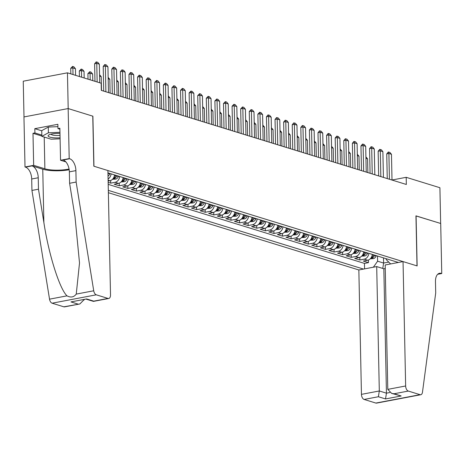 <?xml version="1.0" encoding="UTF-8"?>
<svg xmlns="http://www.w3.org/2000/svg" width="465" height="465" viewBox="0 0 465 465"><rect width="100%" height="100%" fill="white"/><g stroke="black" fill="none" stroke-linecap="round" stroke-linejoin="round"><path stroke-width="0.7" d="M108.374 192.702L358.846 269.962L361.45 394.361L379.312 390.972L386.444 393.175L389.81 392.536M24 116.936L23.25 81.206L67.448 72.831L68.198 108.578L92.895 116.192L93.947 166.238L417.006 265.893L415.954 215.847L440.657 223.467L439.907 187.721L406.189 177.316L392.007 180.007M108.153 182.356L110.693 183.14L110.641 180.513M123.12 177.56A5.888 4.662 -72.9 0 1 118.494 183.373L114.134 184.198L119.284 185.791L119.232 183.164M131.711 180.211A5.888 4.662 -72.9 0 1 127.085 186.023L122.725 186.849L127.881 188.441L127.823 185.814M140.302 182.861A5.888 4.662 -72.9 0 1 135.675 188.674L131.316 189.499L136.472 191.092L136.414 188.465M148.893 185.512A5.888 4.662 -72.9 0 1 144.266 191.324L139.907 192.15L145.063 193.742L145.01 191.115M157.49 188.156A5.888 4.662 -72.9 0 1 152.857 193.975L148.498 194.8L153.653 196.393L153.601 193.766M166.081 190.807A5.888 4.662 -72.9 0 1 161.454 196.625L157.089 197.451L162.244 199.043L162.192 196.416M174.671 193.457A5.888 4.662 -72.9 0 1 170.045 199.276L165.685 200.101L170.841 201.688L170.783 199.067M183.262 196.108A5.888 4.662 -72.9 0 1 178.636 201.926L174.276 202.752L179.432 204.338L179.374 201.717M191.853 198.758A5.888 4.662 -72.9 0 1 187.226 204.577L182.867 205.402L188.023 206.989L187.97 204.362M200.45 201.409A5.888 4.662 -72.9 0 1 195.817 207.227L191.458 208.053L196.614 209.639L196.561 207.012M209.041 204.059A5.888 4.662 -72.9 0 1 204.414 209.878L200.049 210.703L205.205 212.29L205.152 209.663M217.632 206.71A5.888 4.662 -72.9 0 1 213.005 212.528L208.645 213.354L213.801 214.94L213.743 212.313M226.222 209.36A5.888 4.662 -72.9 0 1 221.596 215.173L217.236 216.004L222.392 217.591L222.334 214.964M234.813 212.011A5.888 4.662 -72.9 0 1 230.187 217.823L225.827 218.655L230.983 220.241L230.925 217.614M243.41 214.661A5.888 4.662 -72.9 0 1 238.778 220.474L234.418 221.305L239.574 222.892L239.522 220.265M252.001 217.312A5.888 4.662 -72.9 0 1 247.374 223.124L243.009 223.956L248.165 225.542L248.112 222.915M260.592 219.962A5.888 4.662 -72.9 0 1 255.965 225.775L251.606 226.606L256.761 228.193L256.703 225.566M269.183 222.613A5.888 4.662 -72.9 0 1 264.556 228.425L260.197 229.257L265.352 230.843L265.294 228.216M277.774 225.263A5.888 4.662 -72.9 0 1 273.147 231.076L268.787 231.907L273.943 233.494L273.885 230.867M286.364 227.914A5.888 4.662 -72.9 0 1 281.738 233.726L277.378 234.558L282.534 236.144L282.482 233.517M294.961 230.564A5.888 4.662 -72.9 0 1 290.329 236.377L285.969 237.202L291.125 238.795L291.073 236.168M303.552 233.215A5.888 4.662 -72.9 0 1 298.925 239.027L294.566 239.853L299.722 241.445L299.663 238.818M312.143 235.865A5.888 4.662 -72.9 0 1 307.516 241.678L303.157 242.503L308.312 244.096L308.254 241.469M320.734 238.516A5.888 4.662 -72.9 0 1 316.107 244.328L311.748 245.154L316.903 246.746L316.845 244.119M329.325 241.166A5.888 4.662 -72.9 0 1 324.698 246.979L320.339 247.804L325.494 249.397L325.442 246.77M337.921 243.817A5.888 4.662 -72.9 0 1 333.289 249.629L328.929 250.455L334.085 252.047L334.033 249.42M346.512 246.467A5.888 4.662 -72.9 0 1 341.885 252.28L337.526 253.105L342.676 254.698L342.624 252.071M355.103 249.118A5.888 4.662 -72.9 0 1 350.476 254.93L346.117 255.756L351.273 257.348L351.215 254.721M363.694 251.768A5.888 4.662 -72.9 0 1 359.067 257.581L354.708 258.406L359.864 259.999L359.805 257.372M67.448 72.831L101.172 83.229L101.318 90.379L406.334 184.466L406.189 177.316M398.383 262.469L107.956 172.881M108.322 190.365L363.502 269.078M108.2 184.361L364.455 263.405L368.454 262.649L368.402 260.022M372.285 254.419A5.888 4.662 -72.9 0 1 367.658 260.231L363.299 261.057L368.454 262.649M368.85 253.355A5.888 4.662 107.1 0 1 364.223 259.174L359.864 259.999M360.259 250.705A5.888 4.662 107.1 0 1 355.632 256.523L351.273 257.348M351.668 248.054A5.888 4.662 107.1 0 1 347.041 253.873L342.676 254.698M343.077 245.404A5.888 4.662 107.1 0 1 338.444 251.222L334.085 252.047M334.48 242.753A5.888 4.662 107.1 0 1 329.854 248.572L325.494 249.397M325.889 240.109A5.888 4.662 107.1 0 1 321.263 245.921L316.903 246.746M317.299 237.458A5.888 4.662 107.1 0 1 312.672 243.271L308.312 244.096M308.708 234.808A5.888 4.662 107.1 0 1 304.081 240.62L299.722 241.445M300.117 232.157A5.888 4.662 107.1 0 1 295.484 237.97L291.125 238.795M291.52 229.507A5.888 4.662 107.1 0 1 286.893 235.319L282.534 236.144M282.929 226.856A5.888 4.662 107.1 0 1 278.303 232.669L273.943 233.494M274.338 224.206A5.888 4.662 107.1 0 1 269.712 230.018L265.352 230.843M265.748 221.555A5.888 4.662 107.1 0 1 261.121 227.368L256.761 228.193M257.157 218.905A5.888 4.662 107.1 0 1 252.524 224.717L248.165 225.542M248.56 216.254A5.888 4.662 107.1 0 1 243.933 222.067L239.574 222.892M239.969 213.604A5.888 4.662 107.1 0 1 235.342 219.416L230.983 220.241M231.378 210.953A5.888 4.662 107.1 0 1 226.751 216.766L222.392 217.591M222.787 208.303A5.888 4.662 107.1 0 1 218.161 214.115L213.801 214.94M214.196 205.652A5.888 4.662 107.1 0 1 209.564 211.465L205.205 212.29M205.6 203.002A5.888 4.662 107.1 0 1 200.973 208.814L196.614 209.639M197.009 200.351A5.888 4.662 107.1 0 1 192.382 206.164L188.023 206.989M188.418 197.701A5.888 4.662 107.1 0 1 183.791 203.513L179.432 204.338M179.827 195.05A5.888 4.662 107.1 0 1 175.2 200.863L170.841 201.688M171.236 192.4A5.888 4.662 107.1 0 1 166.609 198.212L162.244 199.043M162.64 189.749A5.888 4.662 107.1 0 1 158.013 195.562L153.653 196.393M154.049 187.099A5.888 4.662 107.1 0 1 149.422 192.911L145.063 193.742M145.458 184.448A5.888 4.662 107.1 0 1 140.831 190.261L136.472 191.092M136.867 181.798A5.888 4.662 107.1 0 1 132.24 187.61L127.881 188.441M128.276 179.147A5.888 4.662 107.1 0 1 123.649 184.96L119.284 185.791M119.685 176.497A5.888 4.662 107.1 0 1 115.053 182.309L110.693 183.14M108.13 181.059L109.897 180.722A5.888 4.662 -72.9 0 0 114.529 174.91M390.641 263.934L386.2 259.569L386.183 258.703M383.503 257.877L383.613 263.056L388.752 262.08M377.493 256.023L377.597 261.202L383.613 263.056L382.759 268.445M111.089 173.846A5.888 4.662 107.1 0 1 108.083 179.008M364.455 263.405L364.566 268.88M373.372 267.212L377.597 261.202M97.15 81.991L96.761 63.38L94.61 63.786L96.116 61.955L97.76 62.287L99.341 64.176L99.731 82.787M94.982 81.323L94.61 63.786M99.341 64.176L96.761 63.38L96.47 61.892M75.586 75.342L75.452 68.704L72.871 67.907L73.011 74.545M70.721 68.32L72.581 66.419L72.871 67.907L70.721 68.32L70.837 73.877M72.581 66.419L73.871 66.815L75.452 68.704M59.979 133.42A9.567 2.255 178.8 0 0 48.976 134.891A9.567 2.255 178.8 0 0 48.157 136.071A9.567 2.255 178.8 0 0 60.072 137.797M51.092 134.147A6.551 1.546 178.8 0 0 51.121 134.246A6.551 1.546 178.8 0 0 60.02 135.356M60.09 138.814L51.144 139.204L41.867 136.344L41.745 130.624L48.279 127.073L57.916 126.654M41.867 136.344L48.395 132.792L59.956 132.293M48.279 127.073L48.395 132.792M107.909 170.545L110.513 294.944A4.418 2.488 79.3 0 1 108.758 298.483A4.418 2.488 79.3 0 1 108.025 298.437L96.296 294.816L52.103 303.197A4.418 2.488 -100.7 0 1 49.528 299.164L31.94 190.435L31.701 178.996A10.3 5.807 79.3 0 0 25.476 167.133L25.005 166.987L23.953 116.942L68.152 108.56L92.767 116.157L93.82 166.197L107.909 170.545M31.94 190.435L38.479 189.197L43.873 222.532C48.709 254.46 59.636 289.079 67.007 295.85C70.79 297.821 73.871 297.234 76.248 294.095L79.515 262.963L74.993 216.632L69.599 183.291L69.355 171.858A10.3 5.807 79.3 0 0 63.135 159.989L69.674 158.751L69.198 158.606L68.152 108.56M69.599 183.291L76.138 182.053L75.9 170.614A10.3 5.807 79.3 0 0 69.674 158.751M43.873 222.532L42.757 169.202L32.015 165.889A10.3 5.807 79.3 0 1 38.24 177.758L38.479 189.197M63.827 306.813L79.858 303.965L64.559 306.865A4.418 2.488 -100.7 0 1 63.827 306.813L52.103 303.197M76.248 294.095L93.727 290.782L76.138 182.053M41.862 136.053L32.992 133.316L34.904 132.955L41.838 135.094M59.892 129.177L57.956 128.584L57.869 124.295L34.817 128.666L34.904 132.955M57.956 128.584L59.869 128.218L60.543 160.251L69.198 158.606M25.005 166.987L33.666 165.342L44.878 168.801A16.554 3.906 178.8 0 0 69.064 169.016M32.992 133.316L33.666 165.342M84.165 299.594L79.858 303.965M42.757 169.202A19.17 4.522 178.8 0 0 69.186 169.766M65.856 161.884L60.543 160.251M93.727 290.782A4.418 2.488 79.3 0 0 96.296 294.816M34.817 128.666L41.751 130.805M78.103 304.11L70.971 301.907L86.618 298.943L93.75 301.14L93.459 301.384L86.275 299.193M385.258 268.508L383.834 268.776L376.702 266.579L379.312 390.972L378.394 396.738L364.118 399.447L375.848 403.062L420.046 394.68A4.418 2.488 79.3 0 0 420.779 394.733A4.418 2.488 79.3 0 0 422.476 392.193L435.711 292.973L435.473 281.534A10.3 5.807 -100.7 0 1 439.57 273.263A10.3 5.807 -100.7 0 1 441.279 273.379L441.75 273.525L440.704 223.479L415.96 215.911M376.702 266.579L358.846 269.962M416.088 215.888L417.134 265.934L403.045 261.586L405.649 385.979A4.418 2.488 79.3 0 0 408.317 391.065L420.046 394.68M441.75 273.525L437.681 274.298M403.045 261.586L385.183 264.969L387.793 389.368L405.649 385.979M420.779 394.733L376.58 403.108A4.418 2.488 -100.7 0 1 375.848 403.062M364.118 399.447A4.418 2.488 -100.7 0 1 361.45 394.361M383.834 268.776L386.444 393.175L385.526 398.935L378.394 396.738M408.317 391.065L394.041 393.768L391.652 393.396L387.793 389.368M394.041 393.768L401.173 395.971L391.652 393.396M105.892 91.791L105.352 66.03L103.207 66.437L104.706 64.606L106.351 64.937L107.932 66.826L108.473 92.587M103.718 91.123L103.207 66.437M107.932 66.826L105.352 66.03L105.061 64.542M114.483 94.442L113.948 68.681L111.798 69.087L113.297 67.256L114.942 67.588L116.523 69.477L117.064 95.238M112.315 93.773L111.798 69.087M116.523 69.477L113.948 68.681L113.658 67.192M123.08 97.092L122.539 71.331L120.389 71.738L121.888 69.907L123.539 70.238L125.114 72.127L125.655 97.888M120.906 96.424L120.389 71.738M125.114 72.127L122.539 71.331L122.249 69.843M131.671 99.743L131.13 73.982L128.979 74.388L130.479 72.557L132.13 72.889L133.705 74.778L134.246 100.539M129.497 99.074L128.979 74.388M133.705 74.778L131.13 73.982L130.839 72.494M84.182 77.992L84.043 71.354L81.462 70.558L81.602 77.196M79.312 70.965L81.172 69.07L81.462 70.558L79.312 70.965L79.428 76.527M81.172 69.07L82.462 69.465L84.043 71.354M92.773 80.643L92.634 74.005L90.053 73.208L90.193 79.846M87.908 73.615L89.768 71.72L90.053 73.208L87.908 73.615L88.025 79.178M89.768 71.72L91.053 72.116L92.634 74.005M108.025 176.072A3.9 3.086 -72.9 0 0 109.775 173.852L109.909 173.486M107.973 173.741A3.9 3.086 -72.9 0 0 108.142 173.352L108.275 172.98M99.562 74.743L101.225 76.655L99.591 76.15M101.515 90.443L101.225 76.655M112.489 179.298L115.64 179.112A3.9 3.086 -72.9 0 0 118.366 176.502L118.499 176.136M115.837 175.311L115.704 175.683A3.9 3.086 107.1 0 1 113.867 177.95C113.297 178.461 113.64 178.566 114.902 178.264A3.9 3.086 -72.9 0 0 116.732 176.003L116.872 175.631M113.867 177.95L113.507 178.275M108.153 77.393L109.816 79.306L108.182 78.8M110.106 93.093L109.816 79.306M140.261 102.393L139.721 76.632L137.57 77.039L139.076 75.208L140.721 75.539L142.302 77.428L142.836 103.189M138.088 101.725L137.57 77.039M142.302 77.428L139.721 76.632L139.43 75.144M121.08 181.949L124.231 181.763A3.9 3.086 -72.9 0 0 126.957 179.153L127.096 178.787M124.428 177.961L124.295 178.333A3.9 3.086 107.1 0 1 122.464 180.6C121.888 181.112 122.231 181.216 123.492 180.914A3.9 3.086 -72.9 0 0 125.323 178.653L125.463 178.281M122.464 180.6L122.097 180.926M116.744 80.044L118.412 81.956L116.773 81.451M118.697 95.744L118.412 81.956M148.852 105.044L148.312 79.283L146.161 79.689L147.667 77.858L149.311 78.19L150.893 80.079L151.433 105.84M146.678 104.375L146.161 79.689M150.893 80.079L148.312 79.283L148.021 77.795M129.671 184.599L132.821 184.413A3.9 3.086 -72.9 0 0 135.548 181.803L135.687 181.431M133.025 180.612L132.885 180.984A3.9 3.086 107.1 0 1 131.054 183.251C130.479 183.762 130.822 183.867 132.083 183.565A3.9 3.086 -72.9 0 0 133.914 181.298L134.054 180.931M131.054 183.251L130.688 183.576M125.335 82.694L127.003 84.607L125.364 84.101M127.288 98.394L127.003 84.607M157.443 107.694L156.908 81.933L154.758 82.34L156.618 80.439L157.902 80.84L159.483 82.729L160.024 108.49M155.275 107.026L154.758 82.34M159.483 82.729L156.908 81.933L156.618 80.439M138.268 187.25L141.418 187.064A3.9 3.086 -72.9 0 0 144.138 184.454L144.278 184.082M141.616 183.262L141.476 183.634A3.9 3.086 107.1 0 1 139.645 185.901C139.07 186.413 139.419 186.517 140.674 186.215A3.9 3.086 -72.9 0 0 142.511 183.948L142.645 183.582M139.645 185.901L139.279 186.227M133.932 85.345L135.594 87.257L133.961 86.752M135.885 101.045L135.594 87.257M166.04 110.345L165.499 84.584L163.349 84.99L165.209 83.09L166.499 83.491L168.074 85.38L168.615 111.141M163.866 109.676L163.349 84.99M168.074 85.38L165.499 84.584L165.209 83.09M146.859 189.9L150.009 189.714A3.9 3.086 -72.9 0 0 152.735 187.104L152.869 186.732M150.207 185.913L150.067 186.285A3.9 3.086 107.1 0 1 148.236 188.546C147.667 189.063 148.01 189.168 149.265 188.866A3.9 3.086 -72.9 0 0 151.102 186.599L151.235 186.232M148.236 188.546L147.87 188.877M142.523 87.995L144.185 89.908L142.552 89.402M144.476 103.695L144.185 89.908M174.631 112.995L174.09 87.234L171.94 87.641L173.8 85.74L175.09 86.141L176.665 88.03L177.206 113.791M172.457 112.327L171.94 87.641M176.665 88.03L174.09 87.234L173.8 85.74M155.45 192.551L158.6 192.365A3.9 3.086 -72.9 0 0 161.326 189.755L161.46 189.383M158.798 188.563L158.664 188.935A3.9 3.086 107.1 0 1 156.827 191.196C156.257 191.714 156.6 191.818 157.862 191.516A3.9 3.086 -72.9 0 0 159.693 189.249L159.826 188.883M156.827 191.196L156.467 191.528M151.113 90.646L152.776 92.558L151.142 92.053M153.066 106.346L152.776 92.558M183.222 115.646L182.681 89.885L180.53 90.291L182.39 88.391L183.681 88.792L185.262 90.681L185.797 116.442M181.048 114.977L180.53 90.291M185.262 90.681L182.681 89.885L182.39 88.391M164.04 195.201L167.191 195.015A3.9 3.086 -72.9 0 0 169.917 192.405L170.056 192.033M167.388 191.214L167.255 191.586A3.9 3.086 107.1 0 1 165.418 193.847C164.848 194.364 165.191 194.469 166.453 194.167A3.9 3.086 -72.9 0 0 168.284 191.9L168.423 191.534M165.418 193.847L165.058 194.178M159.704 93.296L161.372 95.209L159.733 94.703M161.657 108.99L161.372 95.209M191.813 118.296L191.272 92.535L189.121 92.942L190.981 91.041L192.272 91.442L193.853 93.331L194.393 119.092M189.639 117.622L189.121 92.942M193.853 93.331L191.272 92.535L190.981 91.041M172.631 197.852L175.782 197.666A3.9 3.086 -72.9 0 0 178.508 195.056L178.647 194.684M175.979 193.864L175.846 194.236A3.9 3.086 107.1 0 1 174.015 196.497C173.439 197.015 173.782 197.119 175.043 196.817A3.9 3.086 -72.9 0 0 176.874 194.55L177.014 194.184M174.015 196.497L173.648 196.829M168.295 95.947L169.963 97.859L168.324 97.354M170.248 111.641L169.963 97.859M200.403 120.947L199.869 95.186L197.718 95.592L199.578 93.692L200.863 94.093L202.444 95.976L202.984 121.743M198.235 120.272L197.718 95.592M202.444 95.976L199.869 95.186L199.578 93.692M181.228 200.502L184.378 200.316A3.9 3.086 -72.9 0 0 187.099 197.706L187.238 197.334M184.576 196.515L184.436 196.887A3.9 3.086 107.1 0 1 182.606 199.148C182.03 199.665 182.379 199.77 183.634 199.468A3.9 3.086 -72.9 0 0 185.471 197.201L185.605 196.835M182.606 199.148L182.239 199.479M176.892 98.597L178.554 100.51L176.921 100.004M178.845 114.291L178.554 100.51M209 123.597L208.46 97.836L206.309 98.243L208.169 96.342L209.459 96.743L211.034 98.627L211.575 124.393M206.826 122.923L206.309 98.243M211.034 98.627L208.46 97.836L208.169 96.342M189.819 203.153L192.969 202.967A3.9 3.086 -72.9 0 0 195.695 200.357L195.829 199.985M193.167 199.165L193.027 199.537A3.9 3.086 107.1 0 1 191.196 201.798C190.627 202.316 190.97 202.42 192.225 202.118A3.9 3.086 -72.9 0 0 194.062 199.851L194.196 199.485M191.196 201.798L190.83 202.13M185.483 101.242L187.145 103.16L185.512 102.655M187.436 116.942L187.145 103.16M217.591 126.248L217.05 100.487L214.9 100.893L216.76 98.993L218.05 99.394L219.625 101.277L220.166 127.038M215.417 125.573L214.9 100.893M219.625 101.277L217.05 100.487L216.76 98.993M198.41 205.803L201.56 205.617A3.9 3.086 -72.9 0 0 204.286 203.007L204.42 202.635M201.758 201.816L201.624 202.188A3.9 3.086 107.1 0 1 199.787 204.449C199.218 204.966 199.561 205.071 200.822 204.769A3.9 3.086 -72.9 0 0 202.653 202.502L202.787 202.136M199.787 204.449L199.427 204.78M194.074 103.893L195.736 105.811L194.103 105.305M196.027 119.592L195.736 105.811M226.182 128.898L225.641 103.137L223.491 103.544L225.351 101.643L226.641 102.044L228.222 103.928L228.757 129.689M224.008 128.224L223.491 103.544M228.222 103.928L225.641 103.137L225.351 101.643M207.001 208.454L210.151 208.268A3.9 3.086 -72.9 0 0 212.877 205.658L213.017 205.286M210.349 204.466L210.215 204.838A3.9 3.086 107.1 0 1 208.378 207.099C207.809 207.617 208.151 207.721 209.413 207.419A3.9 3.086 -72.9 0 0 211.244 205.152L211.383 204.786M208.378 207.099L208.018 207.431M202.664 106.543L204.327 108.461L202.694 107.956M204.617 122.243L204.327 108.461M234.773 131.549L234.232 105.788L232.082 106.194L233.942 104.294L235.232 104.695L236.813 106.578L237.353 132.339M232.599 130.874L232.082 106.194M236.813 106.578L234.232 105.788L233.942 104.294M215.591 211.104L218.742 210.918A3.9 3.086 -72.9 0 0 221.468 208.308L221.607 207.936M218.939 207.117L218.806 207.483A3.9 3.086 107.1 0 1 216.975 209.75C216.399 210.267 216.742 210.372 218.004 210.07A3.9 3.086 -72.9 0 0 219.835 207.803L219.974 207.437M216.975 209.75L216.609 210.081M211.255 109.194L212.924 111.112L211.284 110.606M213.208 124.893L212.924 111.112M243.364 134.199L242.829 108.438L240.678 108.845L242.538 106.944L243.823 107.345L245.404 109.228L245.944 134.99M241.196 133.525L240.678 108.845M245.404 109.228L242.829 108.438L242.538 106.944M224.188 213.755L227.339 213.569A3.9 3.086 -72.9 0 0 230.059 210.959L230.198 210.587M227.536 209.767L227.397 210.133A3.9 3.086 107.1 0 1 225.566 212.4C224.99 212.918 225.339 213.022 226.595 212.72A3.9 3.086 -72.9 0 0 228.431 210.453L228.565 210.087M225.566 212.4L225.2 212.732M219.846 111.844L221.514 113.762L219.881 113.257M221.805 127.544L221.514 113.762M251.96 136.85L251.42 111.089L249.269 111.495L251.129 109.595L252.414 109.996L253.995 111.879L254.535 137.64M249.786 136.175L249.269 111.495M253.995 111.879L251.42 111.089L251.129 109.595M232.779 216.405L235.929 216.219A3.9 3.086 -72.9 0 0 238.655 213.609L238.789 213.237M236.127 212.418L235.988 212.784A3.9 3.086 107.1 0 1 234.157 215.051C233.587 215.568 233.93 215.673 235.185 215.371A3.9 3.086 -72.9 0 0 237.022 213.104L237.156 212.738M234.157 215.051L233.79 215.382M228.443 114.495L230.105 116.413L228.472 115.907M230.396 130.194L230.105 116.413M260.551 139.5L260.011 113.733L257.86 114.146L259.72 112.245L261.01 112.646L262.586 114.529L263.126 140.291M258.377 138.826L257.86 114.146M262.586 114.529L260.011 113.733L259.72 112.245M241.37 219.056L244.52 218.87A3.9 3.086 -72.9 0 0 247.246 216.26L247.38 215.888M244.718 215.068L244.584 215.435A3.9 3.086 107.1 0 1 242.747 217.701C242.178 218.219 242.521 218.323 243.782 218.021A3.9 3.086 -72.9 0 0 245.613 215.754L245.747 215.382M242.747 217.701L242.387 218.033M237.034 117.145L238.696 119.063L237.063 118.558M238.987 132.845L238.696 119.063M269.142 142.151L268.601 116.384L266.451 116.796L267.95 114.965L269.601 115.291L271.182 117.18L271.717 142.941M266.968 141.476L266.451 116.796M271.182 117.18L268.601 116.384L268.311 114.896M249.961 221.7L253.111 221.52A3.9 3.086 -72.9 0 0 255.837 218.91L255.971 218.538M253.309 217.719L253.175 218.085A3.9 3.086 107.1 0 1 251.338 220.352C250.769 220.869 251.112 220.974 252.373 220.672A3.9 3.086 -72.9 0 0 254.204 218.405L254.343 218.033M251.338 220.352L250.978 220.683M245.625 119.796L247.287 121.714L245.654 121.208M247.578 135.495L247.287 121.714M277.733 144.795L277.192 119.034L275.042 119.447L276.547 117.616L278.192 117.941L279.773 119.831L280.314 145.591M275.559 144.127L275.042 119.447M279.773 119.831L277.192 119.034L276.902 117.546M258.552 224.351L261.702 224.171A3.9 3.086 -72.9 0 0 264.428 221.561L264.568 221.189M261.9 220.369L261.766 220.736A3.9 3.086 107.1 0 1 259.935 223.002C259.36 223.52 259.703 223.624 260.964 223.322A3.9 3.086 -72.9 0 0 262.795 221.055L262.934 220.683M259.935 223.002L259.569 223.334M254.216 122.446L255.884 124.364L254.245 123.859M256.169 138.146L255.884 124.364M286.324 147.446L285.789 121.685L283.638 122.097L285.138 120.266L286.783 120.592L288.364 122.481L288.905 148.242M284.156 146.777L283.638 122.097M288.364 122.481L285.789 121.685L285.498 120.197M267.148 227.001L270.299 226.821A3.9 3.086 -72.9 0 0 273.019 224.211L273.158 223.839M270.496 223.02L270.357 223.386A3.9 3.086 107.1 0 1 268.526 225.653C267.95 226.17 268.293 226.275 269.555 225.973A3.9 3.086 -72.9 0 0 271.386 223.706L271.525 223.334M268.526 225.653L268.16 225.984M262.806 125.097L264.475 127.015L262.841 126.509M264.765 140.796L264.475 127.015M294.92 150.096L294.38 124.335L292.229 124.748L293.729 122.917L295.374 123.242L296.955 125.132L297.495 150.893M292.747 149.428L292.229 124.748M296.955 125.132L294.38 124.335L294.089 122.847M275.739 229.652L278.89 229.472A3.9 3.086 -72.9 0 0 281.616 226.862L281.749 226.49M279.087 225.67L278.948 226.037A3.9 3.086 107.1 0 1 277.117 228.303C276.547 228.821 276.89 228.925 278.146 228.623A3.9 3.086 -72.9 0 0 279.982 226.356L280.116 225.984M277.117 228.303L276.751 228.629M271.403 127.747L273.065 129.659L271.432 129.16M273.356 143.447L273.065 129.659M303.511 152.747L302.971 126.986L300.82 127.393L302.32 125.567L303.971 125.893L305.546 127.782L306.086 153.543M301.337 152.078L300.82 127.393M305.546 127.782L302.971 126.986L302.68 125.498M284.33 232.302L287.48 232.122A3.9 3.086 -72.9 0 0 290.207 229.512L290.34 229.14M287.678 228.321L287.539 228.687A3.9 3.086 107.1 0 1 285.708 230.954C285.138 231.471 285.481 231.576 286.742 231.274A3.9 3.086 -72.9 0 0 288.573 229.007L288.707 228.635M285.708 230.954L285.347 231.279M279.994 130.398L281.656 132.31L280.023 131.81M281.947 146.097L281.656 132.31M312.102 155.397L311.562 129.636L309.411 130.043L310.911 128.218L312.561 128.543L314.142 130.433L314.677 156.194M309.928 154.729L309.411 130.043M314.142 130.433L311.562 129.636L311.271 128.148M292.921 234.953L296.071 234.773A3.9 3.086 -72.9 0 0 298.797 232.163L298.931 231.791M296.269 230.971L296.135 231.338A3.9 3.086 107.1 0 1 294.299 233.604C293.729 234.122 294.072 234.226 295.333 233.924A3.9 3.086 -72.9 0 0 297.164 231.657L297.304 231.285M294.299 233.604L293.938 233.93M288.585 133.048L290.247 134.96L288.614 134.461M290.538 148.748L290.247 134.96M320.693 158.048L320.152 132.287L318.002 132.694L319.507 130.868L321.152 131.194L322.733 133.083L323.274 158.844M318.519 157.379L318.002 132.694M322.733 133.083L320.152 132.287L319.862 130.799M301.512 237.603L304.662 237.423A3.9 3.086 -72.9 0 0 307.388 234.813L307.528 234.441M304.86 233.622L304.726 233.988A3.9 3.086 107.1 0 1 302.895 236.255C302.32 236.766 302.663 236.877 303.924 236.575A3.9 3.086 -72.9 0 0 305.755 234.308L305.894 233.936M302.895 236.255L302.529 236.58M297.176 135.699L298.844 137.611L297.205 137.111M299.129 151.398L298.844 137.611M329.284 160.698L328.743 134.937L326.599 135.344L328.098 133.519L329.743 133.844L331.324 135.734L331.865 161.494M327.116 160.03L326.599 135.344M331.324 135.734L328.743 134.937L328.459 133.449M310.108 240.254L313.259 240.074A3.9 3.086 -72.9 0 0 315.979 237.464L316.119 237.092M313.457 236.272L313.317 236.639A3.9 3.086 107.1 0 1 311.486 238.905C310.911 239.417 311.254 239.527 312.515 239.225A3.9 3.086 -72.9 0 0 314.346 236.958L314.485 236.586M311.486 238.905L311.12 239.231M305.767 138.349L307.435 140.261L305.801 139.762M307.72 154.049L307.435 140.261M337.881 163.349L337.34 137.588L335.189 137.995L336.689 136.169L338.334 136.495L339.915 138.384L340.456 164.145M335.707 162.68L335.189 137.995M339.915 138.384L337.34 137.588L337.049 136.1M318.699 242.904L321.85 242.724A3.9 3.086 -72.9 0 0 324.576 240.109L324.709 239.742M322.047 238.917L321.908 239.289A3.9 3.086 107.1 0 1 320.077 241.556C319.507 242.067 319.85 242.178 321.106 241.876A3.9 3.086 -72.9 0 0 322.943 239.609L323.076 239.237M320.077 241.556L319.711 241.881M314.363 141L316.026 142.912L314.392 142.412M316.316 156.699L316.026 142.912M346.472 165.999L345.931 140.238L343.78 140.645L345.28 138.82L346.931 139.145L348.506 141.035L349.046 166.796M344.298 165.331L343.78 140.645M348.506 141.035L345.931 140.238L345.64 138.75M327.29 245.555L330.441 245.375A3.9 3.086 -72.9 0 0 333.167 242.759L333.3 242.393M330.638 241.568L330.499 241.94A3.9 3.086 107.1 0 1 328.668 244.206C328.098 244.718 328.441 244.828 329.702 244.526A3.9 3.086 -72.9 0 0 331.533 242.259L331.667 241.887M328.668 244.206L328.307 244.532M322.954 143.65L324.617 145.562L322.983 145.063M324.907 159.35L324.617 145.562M355.062 168.65L354.522 142.889L352.371 143.296L353.871 141.465L355.522 141.796L357.103 143.685L357.637 169.446M352.889 167.981L352.371 143.296M357.103 143.685L354.522 142.889L354.231 141.401M335.881 248.205L339.031 248.025A3.9 3.086 -72.9 0 0 341.758 245.41L341.891 245.043M339.229 244.218L339.095 244.59A3.9 3.086 107.1 0 1 337.259 246.857C336.689 247.368 337.032 247.479 338.293 247.177A3.9 3.086 -72.9 0 0 340.124 244.91L340.264 244.538M337.259 246.857L336.898 247.182M331.545 146.301L333.207 148.213L331.574 147.707M333.498 162L333.207 148.213M363.653 171.3L363.113 145.539L360.962 145.946L362.468 144.115L364.112 144.446L365.693 146.335L366.234 172.096M361.479 170.632L360.962 145.946M365.693 146.335L363.113 145.539L362.822 144.051M344.472 250.856L347.622 250.676A3.9 3.086 -72.9 0 0 350.348 248.06L350.488 247.694M347.82 246.869L347.686 247.241A3.9 3.086 107.1 0 1 345.855 249.507C345.28 250.019 345.623 250.129 346.884 249.827A3.9 3.086 -72.9 0 0 348.715 247.56L348.855 247.188M345.855 249.507L345.489 249.833M340.136 148.951L341.804 150.863L340.165 150.358M342.089 164.651L341.804 150.863M372.244 173.951L371.704 148.19L369.559 148.597L371.058 146.766L372.703 147.097L374.284 148.986L374.825 174.747M370.07 173.282L369.559 148.597M374.284 148.986L371.704 148.19L371.413 146.702M353.069 253.506L356.219 253.326A3.9 3.086 -72.9 0 0 358.939 250.711L359.079 250.344M356.417 249.519L356.277 249.891A3.9 3.086 107.1 0 1 354.446 252.158C353.871 252.669 354.214 252.78 355.475 252.472A3.9 3.086 -72.9 0 0 357.306 250.211L357.446 249.839M354.446 252.158L354.08 252.483M348.727 151.602L350.395 153.514L348.756 153.008M350.68 167.301L350.395 153.514M380.835 176.601L380.3 150.84L378.15 151.247L379.649 149.416L381.294 149.747L382.875 151.637L383.416 177.398M378.667 175.933L378.15 151.247M382.875 151.637L380.3 150.84L380.01 149.352M361.66 256.157L364.81 255.977A3.9 3.086 -72.9 0 0 367.53 253.361L367.67 252.995M365.008 252.169L364.868 252.542A3.9 3.086 107.1 0 1 363.037 254.808C362.468 255.32 362.81 255.43 364.066 255.122A3.9 3.086 -72.9 0 0 365.903 252.861L366.036 252.489M363.037 254.808L362.671 255.134M357.323 154.252L358.986 156.164L357.353 155.659M359.276 169.952L358.986 156.164M389.432 179.252L388.891 153.491L386.741 153.898L388.24 152.067L389.891 152.398L391.466 154.287L392.007 180.048M387.258 178.583L386.741 153.898M391.466 154.287L388.891 153.491L388.601 152.003M370.25 258.807L373.401 258.627A3.9 3.086 -72.9 0 0 376.127 256.012L376.261 255.645M373.598 254.82L373.459 255.192A3.9 3.086 107.1 0 1 371.628 257.459C371.058 257.97 371.401 258.075 372.663 257.773A3.9 3.086 -72.9 0 0 374.494 255.512L374.627 255.14M371.628 257.459L371.268 257.784M365.914 156.903L367.577 158.815L365.943 158.309M367.867 172.602L367.577 158.815M367.658 260.231L364.223 259.174M359.067 257.581L355.632 256.523M350.476 254.93L347.041 253.873M341.885 252.28L338.444 251.222M333.289 249.629L329.854 248.572M324.698 246.979L321.263 245.921M316.107 244.328L312.672 243.271M307.516 241.678L304.081 240.62M298.925 239.027L295.484 237.97M290.329 236.377L286.893 235.319M281.738 233.726L278.303 232.669M273.147 231.076L269.712 230.018M264.556 228.425L261.121 227.368M255.965 225.775L252.524 224.717M247.374 223.124L243.933 222.067M238.778 220.474L235.342 219.416M230.187 217.823L226.751 216.766M221.596 215.173L218.161 214.115M213.005 212.528L209.564 211.465M204.414 209.878L200.973 208.814M195.817 207.227L192.382 206.164M187.226 204.577L183.791 203.513M178.636 201.926L175.2 200.863M170.045 199.276L166.609 198.212M161.454 196.625L158.013 195.562M152.857 193.975L149.422 192.911M144.266 191.324L140.831 190.261M135.675 188.674L132.24 187.61M127.085 186.023L123.649 184.96M118.494 183.373L115.053 182.309M109.897 180.722L108.107 180.17M69.355 171.858L75.9 170.614M38.24 177.758L31.701 178.996M70.971 301.907L86.618 298.943M93.75 301.14L108.025 298.437M49.528 299.164L67.007 295.85M32.015 165.889L25.476 167.133M44.21 137.065L44.878 168.801M83.491 299.722L84.177 299.937M401.173 395.971L385.526 398.935M438.018 273.995L441.279 273.379M108.142 173.352L109.775 173.852M113.245 178.403L115.558 179.118M116.732 176.003L118.366 176.502M114.477 175.305L115.704 175.683M114.878 177.101L114.902 178.264M121.836 181.054L124.149 181.769M125.323 178.653L126.957 179.153M123.068 177.956L124.295 178.333M123.469 179.752L123.492 180.914M130.427 183.704L132.74 184.419M133.914 181.298L135.548 181.803M131.665 180.606L132.885 180.984M132.06 182.402L132.083 183.565M139.018 186.355L141.337 187.07M142.511 183.948L144.138 184.454M140.256 183.256L141.476 183.634M140.651 185.053L140.674 186.215M147.608 189.005L149.928 189.72M151.102 186.599L152.735 187.104M148.846 185.907L150.067 186.285M149.242 187.703L149.265 188.866M156.205 191.656L158.519 192.37M159.693 189.249L161.326 189.755M157.437 188.558L158.664 188.935M157.833 190.354L157.862 191.516M164.796 194.306L167.109 195.021M168.284 191.9L169.917 192.405M166.028 191.208L167.255 191.586M166.429 193.004L166.453 194.167M173.387 196.957L175.7 197.672M176.874 194.55L178.508 195.056M174.625 193.858L175.846 194.236M175.02 195.655L175.043 196.817M181.978 199.607L184.297 200.322M185.471 197.201L187.099 197.706M183.216 196.509L184.436 196.887M183.611 198.305L183.634 199.468M190.569 202.258L192.888 202.972M194.062 199.851L195.695 200.357M191.807 199.16L193.027 199.537M192.202 200.956L192.225 202.118M199.165 204.908L201.479 205.623M202.653 202.502L204.286 203.007M200.398 201.81L201.624 202.188M200.793 203.606L200.822 204.769M207.756 207.559L210.07 208.274M211.244 205.152L212.877 205.658M208.988 204.46L210.215 204.838M209.39 206.257L209.413 207.419M216.347 210.209L218.66 210.924M219.835 207.803L221.468 208.308M217.579 207.111L218.806 207.483M217.98 208.907L218.004 210.07M224.938 212.86L227.257 213.575M228.431 210.453L230.059 210.959M226.176 209.762L227.397 210.133M226.571 211.558L226.595 212.72M233.529 215.51L235.848 216.225M237.022 213.104L238.655 213.609M234.767 212.412L235.988 212.784M235.162 214.208L235.185 215.371M242.126 218.161L244.439 218.876M245.613 215.754L247.246 216.26M243.358 215.057L244.584 215.435M243.753 216.859L243.782 218.021M250.716 220.811L253.03 221.526M254.204 218.405L255.837 218.91M251.949 217.707L253.175 218.085M252.35 219.509L252.373 220.672M259.307 223.462L261.621 224.177M262.795 221.055L264.428 221.561M260.54 220.358L261.766 220.736M260.941 222.16L260.964 223.322M267.898 226.112L270.217 226.827M271.386 223.706L273.019 224.211M269.136 223.008L270.357 223.386M269.531 224.81L269.555 225.973M276.489 228.763L278.808 229.478M279.982 226.356L281.616 226.862M277.727 225.659L278.948 226.037M278.122 227.461L278.146 228.623M285.086 231.413L287.399 232.128M288.573 229.007L290.207 229.512M286.318 228.309L287.539 228.687M286.713 230.111L286.742 231.274M293.677 234.064L295.99 234.779M297.164 231.657L298.797 232.163M294.909 230.96L296.135 231.338M295.31 232.762L295.333 233.924M302.267 236.714L304.581 237.429M305.755 234.308L307.388 234.813M303.5 233.61L304.726 233.988M303.901 235.406L303.924 236.575M310.858 239.365L313.178 240.08M314.346 236.958L315.979 237.464M312.096 236.261L313.317 236.639M312.492 238.057L312.515 239.225M319.449 242.015L321.768 242.73M322.943 239.609L324.576 240.109M320.687 238.911L321.908 239.289M321.083 240.707L321.106 241.876M328.04 244.666L330.359 245.381M331.533 242.259L333.167 242.759M329.278 241.562L330.499 241.94M329.673 243.358L329.702 244.526M336.637 247.316L338.95 248.031M340.124 244.91L341.758 245.41M337.869 244.212L339.095 244.59M338.27 246.008L338.293 247.177M345.228 249.967L347.541 250.681M348.715 247.56L350.348 248.06M346.46 246.863L347.686 247.241M346.861 248.659L346.884 249.827M353.819 252.617L356.138 253.332M357.306 250.211L358.939 250.711M355.057 249.513L356.277 249.891M355.452 251.309L355.475 252.472M362.409 255.268L364.729 255.983M365.903 252.861L367.53 253.361M363.647 252.164L364.868 252.542M364.043 253.96L364.066 255.122M371 257.918L373.319 258.633M374.494 255.512L376.127 256.012M372.238 254.814L373.459 255.192M372.634 256.61L372.663 257.773M93.459 301.384L108.758 298.483"/></g></svg>
